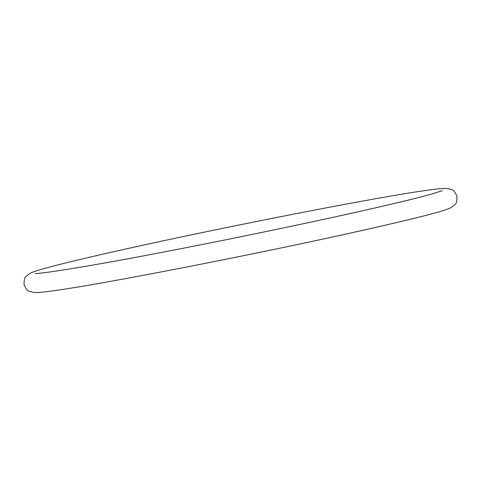 <?xml version="1.0" encoding="UTF-8"?>
<svg xmlns="http://www.w3.org/2000/svg" width="481" height="481" viewBox="0 0 481 481"><rect width="100%" height="100%" fill="white"/><g stroke="black" fill="none" stroke-linecap="round" stroke-linejoin="round"><path stroke-width="0.72" d="M35.269 273.479L35.245 273.473C40.049 274.08 92.075 265.843 158.736 252.958C221.675 240.951 297.769 225.264 354.208 212.656C390.085 204.641 415.812 198.473 431.373 194.138L442.322 190.656M456.95 196.464C455.122 192.135 453.451 189.905 451.924 189.767L447.005 188.462C443.097 188.305 436.459 188.919 427.086 190.296C378.439 196.849 222.679 227.254 122.637 249.693C88.558 257.305 63.33 263.329 46.952 267.785C38.919 269.907 33.243 271.765 29.924 273.364L25.992 276.491C24.663 277.248 24.014 279.93 24.05 284.536C25.878 288.865 27.549 291.095 29.076 291.233L33.995 292.538C37.903 292.695 44.541 292.081 53.914 290.704C102.561 284.151 258.321 253.746 358.363 231.307C391.823 223.839 416.768 217.887 433.207 213.45C441.624 211.231 447.528 209.319 450.919 207.714L454.942 204.587C456.289 203.866 456.962 201.16 456.95 196.464"/></g></svg>
